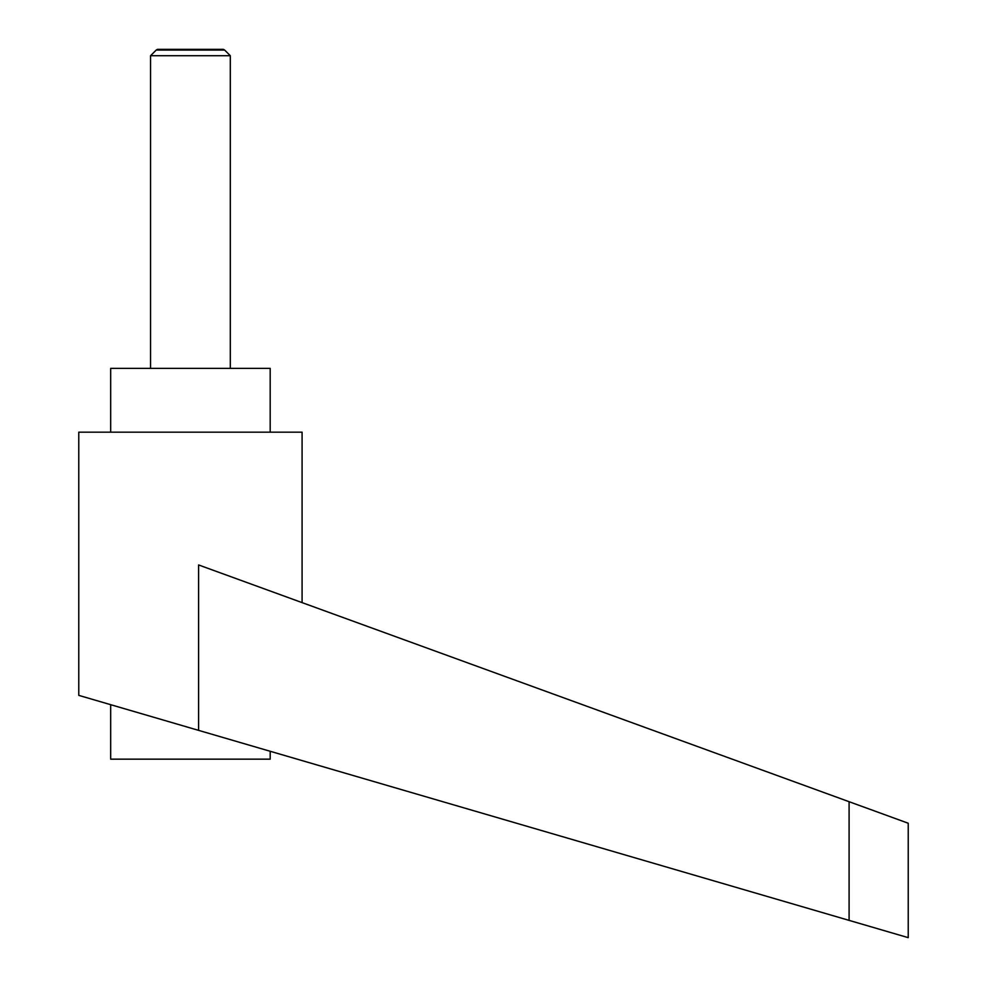 <?xml version="1.0" encoding="UTF-8"?>
<svg xmlns="http://www.w3.org/2000/svg" width="987" height="987" viewBox="0 0 987 987"><rect width="100%" height="100%" fill="white"/><g stroke="black" fill="none" stroke-linecap="round" stroke-linejoin="round"><path stroke-width="1.48" d="M230.304 368.373L230.304 55.728L224.654 50.066L156.217 50.066L150.555 55.728L150.555 368.373M156.217 50.066L157.464 49.35L223.395 49.35L224.654 50.066M270.191 751.28L270.191 759.163L110.68 759.163L110.68 704.681M190.429 727.974L198.597 730.368L198.597 564.946L849.091 801.703L849.091 920.377L908.225 937.65L78.775 695.366L78.775 432.17L302.084 432.17L302.084 602.613M110.68 432.17L110.68 368.373L270.191 368.373L270.191 432.17M849.091 801.703L908.225 823.232L908.225 937.65M150.555 55.728L230.304 55.728"/></g></svg>
